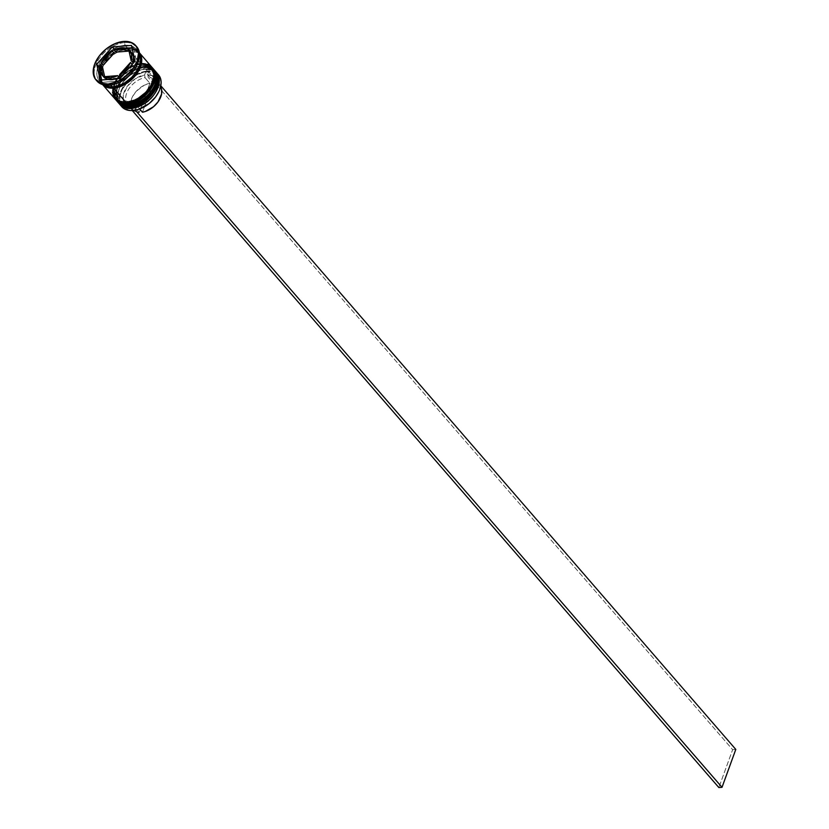 <?xml version="1.0" encoding="UTF-8"?>
<svg xmlns="http://www.w3.org/2000/svg" width="829" height="829" viewBox="0 0 829 829"><rect width="100%" height="100%" fill="white"/><g stroke="black" fill="none" stroke-linecap="round" stroke-linejoin="round"><path stroke-width="0.62" stroke-dasharray="4.14 3.11" d="M152.526 93.864L156.577 86.558L157.759 79.48L157.199 76.372L153.904 71.605L151.282 70.123L144.619 69.273A23.139 14.808 -40.9 0 0 118.982 89.542A23.139 14.808 -40.9 0 0 130.941 106.827A23.139 14.808 -40.9 0 0 156.577 86.558A23.139 14.808 -40.9 0 0 144.619 69.273L136.899 71.273L129.324 75.822L123.034 82.237L118.982 89.542L118.008 93.18L118.35 99.729L121.656 104.495L124.267 105.977L130.941 106.827L138.661 104.827M155.562 71.46A24.31 15.564 -40.9 0 0 144.37 67.646A24.31 15.564 139.1 0 1 156.805 73.242M143.241 67.688A23.139 14.808 139.1 0 1 155.199 84.972A23.139 14.808 139.1 0 1 129.573 105.252L122.899 104.392L118.288 100.806L116.982 98.143L116.64 91.594L117.614 87.957L121.656 80.662L127.956 74.247L135.531 69.688L143.241 67.688L146.785 67.76L152.536 70.019L154.536 72.133L156.391 77.905L156.173 81.346L153.51 88.672L148.236 95.667L144.868 98.692L137.282 103.252L129.573 105.252A23.139 14.808 139.1 0 1 117.614 87.957A23.139 14.808 139.1 0 1 143.241 67.688A23.139 14.808 139.1 0 1 153.904 71.315A23.139 14.808 139.1 0 1 151.624 91.646A23.139 14.808 139.1 0 1 129.573 105.252L130.941 106.827A23.139 14.808 -40.9 0 0 152.992 93.231A23.139 14.808 -40.9 0 0 155.272 72.9A23.139 14.808 -40.9 0 0 144.619 69.273A23.139 14.808 139.1 0 1 156.577 86.558A23.139 14.808 139.1 0 1 130.941 106.827L129.573 105.252L122.899 104.392L120.288 102.91L116.982 98.143L116.64 91.594L117.614 87.957L121.656 80.662L124.578 77.273L131.656 71.677L139.448 68.341L146.785 67.76L152.536 70.019L154.536 72.133L156.391 77.905L156.173 81.346L153.51 88.672L151.158 92.278L144.868 98.692L141.168 101.252L137.282 103.252L129.573 105.252A23.139 14.808 139.1 0 1 118.92 101.625A23.139 14.808 139.1 0 1 121.2 81.294A23.139 14.808 139.1 0 1 143.241 67.688L144.619 69.273L143.241 67.688M156.608 73.014A24.31 15.564 -40.9 0 0 144.173 67.418A24.31 15.564 139.1 0 1 155.064 70.9M130.008 107.096A24.31 15.564 139.1 0 1 117.583 101.501A24.31 15.564 139.1 0 1 122.205 80.62A24.31 15.564 139.1 0 1 144.37 67.646L144.37 67.646A24.31 15.564 -40.9 0 0 121.283 81.843A24.31 15.564 -40.9 0 0 118.723 103.179M155.365 71.232C152.598 68.185 148.723 66.838 143.738 67.201C127.138 67.885 108.423 91.542 118.62 103.065A24.31 15.564 139.1 0 1 121.013 81.708A24.31 15.564 139.1 0 1 144.173 67.418A24.31 15.564 -40.9 0 0 122.008 80.392A24.31 15.564 -40.9 0 0 117.386 101.273A24.31 15.564 -40.9 0 0 129.811 106.879M149.593 90.475L151.945 86.858L154.608 79.532L154.267 72.983L150.971 68.216L148.35 66.734L141.676 65.885A23.139 14.808 -40.9 0 0 116.05 86.154A23.139 14.808 -40.9 0 0 128.008 103.449A23.139 14.808 -40.9 0 0 153.634 83.169A23.139 14.808 -40.9 0 0 141.676 65.885L133.966 67.885L126.391 72.434L123.013 75.47L117.739 82.465L115.076 89.791L115.418 96.34L118.713 101.107L121.335 102.589L128.008 103.449L135.718 101.439M152.629 68.071A24.31 15.564 -40.9 0 0 141.438 64.258A24.31 15.564 139.1 0 1 153.862 69.854M140.308 64.299A23.139 14.808 139.1 0 1 152.267 81.594A23.139 14.808 139.1 0 1 126.64 101.863L119.967 101.003L115.345 97.418L113.49 91.646L113.708 88.206L116.371 80.879L121.645 73.885L125.013 70.859L132.599 66.299L140.308 64.299L146.982 65.159L149.603 66.641L152.899 71.408L153.458 74.517L153.241 77.957L150.577 85.283L145.303 92.278L138.236 97.874L134.35 99.863L126.64 101.863A23.139 14.808 139.1 0 1 114.682 84.579A23.139 14.808 139.1 0 1 140.308 64.299A23.139 14.808 139.1 0 1 141.117 64.258A23.139 14.808 139.1 0 1 150.961 67.926A23.139 14.808 139.1 0 1 148.681 88.257A23.139 14.808 139.1 0 1 126.64 101.863L128.008 103.449A23.139 14.808 -40.9 0 0 150.059 89.843A23.139 14.808 -40.9 0 0 152.329 69.512A23.139 14.808 -40.9 0 0 141.676 65.885A23.139 14.808 139.1 0 1 153.634 83.169A23.139 14.808 139.1 0 1 128.008 103.449L126.64 101.863L119.967 101.003L117.345 99.532L114.05 94.755L113.708 88.206L116.371 80.879L118.723 77.273L125.013 70.859L132.599 66.299L136.516 64.952L140.308 64.299L146.982 65.159L151.593 68.745L153.458 74.517L153.241 77.957L150.577 85.283L148.225 88.89L145.303 92.278L138.236 97.874L134.35 99.863L126.64 101.863A23.139 14.808 139.1 0 1 115.987 98.236A23.139 14.808 139.1 0 1 118.267 77.905A23.139 14.808 139.1 0 1 140.308 64.299L141.676 65.885L140.308 64.299M153.666 69.626A24.31 15.564 -40.9 0 0 141.241 64.03A24.31 15.564 139.1 0 1 152.132 67.512M127.075 103.718A24.31 15.564 139.1 0 1 114.651 98.112A24.31 15.564 139.1 0 1 119.272 77.232A24.31 15.564 139.1 0 1 141.438 64.258L141.438 64.258A24.31 15.564 -40.9 0 0 118.34 78.454A24.31 15.564 -40.9 0 0 115.791 99.791M152.432 67.843C149.666 64.797 145.79 63.46 140.806 63.812C124.205 64.496 105.49 88.154 115.687 99.677A24.31 15.564 139.1 0 1 118.081 78.32A24.31 15.564 139.1 0 1 141.241 64.03A24.31 15.564 -40.9 0 0 119.075 77.004A24.31 15.564 -40.9 0 0 114.454 97.884A24.31 15.564 -40.9 0 0 126.878 103.49M112.651 86.848A24.114 15.44 -40.9 0 0 139.365 65.719A24.114 15.44 -40.9 0 0 126.899 47.699A24.114 15.44 -40.9 0 0 100.195 68.828A24.114 15.44 -40.9 0 0 112.651 86.848L105.697 85.947L100.889 82.216L99.532 79.439L99.179 72.62L101.957 64.983L107.449 57.698L110.962 54.538L118.868 49.792L126.899 47.699L130.588 47.771L136.578 50.134L138.661 52.331L140.598 58.351L139.365 65.719L135.148 73.325L128.588 80.009L124.733 82.682L116.609 86.164L112.651 86.848M127.106 49.056A23.139 14.808 139.1 0 1 138.93 54.382A23.139 14.808 139.1 0 1 134.536 74.268A23.139 14.808 139.1 0 1 113.428 86.62A23.139 14.808 139.1 0 1 101.594 81.294A23.139 14.808 139.1 0 1 105.998 61.408A23.139 14.808 139.1 0 1 127.106 49.056A23.139 14.808 -40.9 0 0 105.998 61.408A23.139 14.808 -40.9 0 0 101.594 81.294A23.139 14.808 -40.9 0 0 113.428 86.62A23.139 14.808 -40.9 0 0 134.536 74.268A23.139 14.808 -40.9 0 0 138.93 54.382A23.139 14.808 -40.9 0 0 127.106 49.056M138.588 109.314L133.262 110.402A23.917 15.316 -40.9 0 0 138.567 109.324M156.132 72.164A24.31 15.564 -40.9 0 0 145.541 69.004L147.386 71.574A23.917 15.316 -40.9 0 0 120.899 92.527A23.917 15.316 -40.9 0 0 133.262 110.402L129.604 110.33L123.656 107.988L120.246 103.055L119.666 99.843L120.899 92.527L122.651 88.713L128.091 81.48L131.583 78.351L135.407 75.698L143.458 72.247L151.044 71.646L154.287 72.465L159.054 76.164L160.401 78.921L160.753 85.688L158.712 91.874A23.917 15.316 -40.9 0 0 147.386 71.574L147.303 71.035A24.31 15.564 139.1 0 1 157.551 73.885A24.31 15.564 -40.9 0 0 147.303 71.035L145.541 69.004L144.619 69.273A23.139 14.808 -40.9 0 0 122.568 82.869A23.139 14.808 -40.9 0 0 120.288 103.2A23.139 14.808 -40.9 0 0 130.941 106.827A23.139 14.808 139.1 0 1 120.029 87.107A23.139 14.808 139.1 0 1 139.365 70.341A23.139 14.808 139.1 0 1 144.619 69.273L145.541 69.004A24.31 15.564 139.1 0 1 156.733 72.807M153.199 68.786A24.31 15.564 -40.9 0 0 142.609 65.615L141.676 65.885A23.139 14.808 -40.9 0 0 119.635 79.48A23.139 14.808 -40.9 0 0 117.355 99.812A23.139 14.808 -40.9 0 0 128.008 103.449A23.139 14.808 139.1 0 1 117.086 83.719A23.139 14.808 139.1 0 1 136.433 66.952A23.139 14.808 139.1 0 1 141.676 65.885L142.609 65.615A24.31 15.564 139.1 0 1 153.8 69.418M115.604 83.781A24.31 15.564 139.1 0 1 110.64 84.745L109.086 85.19L110.64 84.745A24.31 15.564 -40.9 0 0 116.153 83.615M136.681 46.693A26.248 16.808 -40.9 0 0 124.599 42.58L125.003 45.284A24.31 15.564 -40.9 0 0 98.081 66.579A24.31 15.564 -40.9 0 0 110.64 84.745L110.64 84.745A24.31 15.564 139.1 0 1 99.449 80.931A24.31 15.564 139.1 0 1 101.843 59.574A24.31 15.564 139.1 0 1 125.003 45.284L126.961 47.543L133.966 48.445L136.712 49.999L139.427 53.222A24.31 15.564 -40.9 0 0 138.153 51.357A24.31 15.564 -40.9 0 0 126.961 47.543L125.003 45.284A24.31 15.564 139.1 0 1 136.194 49.098A24.31 15.564 139.1 0 1 136.712 65.491A24.31 15.564 -40.9 0 0 125.003 45.284L124.599 42.58A26.248 16.808 139.1 0 1 136.174 46.144M154.785 70.548A24.31 15.564 -40.9 0 0 143.593 66.745L142.609 65.615L143.593 66.745A24.31 15.564 -40.9 0 0 120.433 81.024A24.31 15.564 -40.9 0 0 118.039 102.392M151.842 67.159A24.31 15.564 -40.9 0 0 141.313 63.315A24.31 15.564 -40.9 0 0 140.65 63.356L127.935 48.673A24.31 15.564 139.1 0 1 139.127 52.486A24.31 15.564 139.1 0 1 139.376 52.776M96.537 80.496A26.248 16.808 139.1 0 1 99.915 57.553A26.248 16.808 139.1 0 1 124.599 42.58L123.614 41.45L124.599 42.58A26.248 16.808 -40.9 0 0 99.584 58.009A26.248 16.808 -40.9 0 0 97.003 81.076M113.635 87.978A24.114 15.44 139.1 0 1 101.169 69.957A24.114 15.44 139.1 0 1 127.884 48.828L123.925 49.512L115.801 52.994L111.946 55.667L105.387 62.351L101.169 69.957L100.154 73.75L100.516 80.568L103.014 84.713M123.283 50.02A18.476 11.824 -40.9 0 0 115.998 52.134L123.283 50.02L121.324 47.761L123.283 50.02L129.407 51.066A18.476 11.824 -40.9 0 0 123.283 50.02M131.852 110.05L135.013 109.801L136.008 107.045L142.339 104.931L148.391 100.951L153.365 95.636L156.588 89.698L157.634 83.926L156.349 79.107L152.909 75.885L147.79 74.683L148.795 71.926L145.635 72.175L144.629 74.931L135.189 78.828L127.272 86.34L123.241 95.231L123.366 100.62L124.298 102.869L127.728 106.091L132.858 107.293L131.852 110.05L132.858 107.293A20.031 12.818 139.1 0 1 124.049 92.278A20.031 12.818 139.1 0 1 144.629 74.931L145.034 77.646A18.083 11.575 -40.9 0 0 126.609 93.283A18.083 11.575 -40.9 0 0 134.412 106.837L132.858 107.293L134.412 106.837A18.083 11.575 139.1 0 1 127.635 103.957A18.083 11.575 139.1 0 1 128.889 88.838A18.083 11.575 139.1 0 1 145.034 77.646L149.925 83.294A18.083 11.575 -40.9 0 0 133.78 94.485A18.083 11.575 -40.9 0 0 132.526 109.604A18.083 11.575 -40.9 0 0 139.303 112.475L134.412 106.837L139.303 112.475L149.925 83.294L144.246 85.232L136.443 91.097L132.723 96.237L130.775 101.573L130.878 106.413L132.992 110.102L134.744 111.355L139.303 112.475L149.925 83.294L145.034 77.646L144.629 74.931L145.635 72.175L732.639 749.675L718.857 787.55L732.639 749.675L145.635 72.175L148.795 71.926L160.816 85.791L148.795 71.926L147.79 74.683A20.031 12.818 139.1 0 1 155.686 91.801A20.031 12.818 139.1 0 1 138.951 106.309A20.031 12.818 139.1 0 1 136.008 107.045L137.573 106.578A18.083 11.575 -40.9 0 0 140.06 105.957A18.083 11.575 -40.9 0 0 155.178 92.858A18.083 11.575 -40.9 0 0 148.194 77.398L147.79 74.683L148.194 77.398A18.083 11.575 139.1 0 1 154.971 80.268A18.083 11.575 139.1 0 1 153.717 95.397A18.083 11.575 139.1 0 1 137.573 106.578L139.635 108.962L137.573 106.578L136.008 107.045L135.324 110.164L131.852 110.05M160.691 87.086L157.645 84.164L153.085 83.045L148.194 77.398L153.085 83.045L142.464 112.226L153.085 83.045A18.083 11.575 -40.9 0 1 159.862 85.915A18.083 11.575 -40.9 0 1 160.577 86.89M132.464 64.735L128.091 71.481L121.542 76.869A18.476 11.824 -40.9 0 0 132.464 64.735L121.542 76.869L132.464 64.735M107.552 79.511A18.476 11.824 -40.9 0 0 117.832 78.693L112.361 80.009L107.552 79.511M103.812 77.056L102.102 73.543L102.516 67.118A18.476 11.824 -40.9 0 0 103.853 77.107M114.101 53.17A18.476 11.824 -40.9 0 0 103.179 65.294L107.552 58.548L114.101 53.17M128.889 50.476L129.407 51.066L128.889 50.476M126.961 47.543A24.31 15.564 -40.9 0 0 103.801 61.833A24.31 15.564 -40.9 0 0 101.407 83.19A24.31 15.564 -40.9 0 0 103.076 84.724L100.744 82.33L98.786 76.268L99.014 72.662L101.812 64.963L107.355 57.615L114.775 51.74L122.972 48.227L126.961 47.543M102.641 84.599A24.31 15.564 139.1 0 1 102.381 84.32L100.35 80.662L99.77 77.398L101.014 69.968L105.262 62.299L111.874 55.564L119.832 50.776L127.935 48.673L134.94 49.574L139.79 53.346M139.645 53.46L134.826 49.73L127.884 48.828M102.381 84.32A24.31 15.564 139.1 0 1 104.775 62.963A24.31 15.564 139.1 0 1 127.935 48.673L140.65 63.356A24.31 15.564 -40.9 0 0 112.785 88.019A24.31 15.564 -40.9 0 0 115.107 99.003M147.666 64.258L144.37 63.429L136.661 64.04L128.474 67.553L124.588 70.237L117.977 76.983L115.511 80.765L113.728 84.651L112.485 92.081M114.433 98.143L115.055 98.952M116.516 100.568A24.31 15.564 139.1 0 1 119.842 79.366A24.31 15.564 139.1 0 1 142.609 65.615A24.31 15.564 -40.9 0 0 137.106 66.734A24.31 15.564 -40.9 0 0 116.785 84.34A24.31 15.564 -40.9 0 0 116.516 100.568M154.733 70.496L150.598 67.646L143.593 66.745L135.49 68.838L127.531 73.626L120.92 80.372L116.671 88.04L115.418 95.47L116.008 98.734L117.998 102.34M119.449 103.957A24.31 15.564 139.1 0 1 122.785 82.755A24.31 15.564 139.1 0 1 145.541 69.004A24.31 15.564 -40.9 0 0 140.039 70.123A24.31 15.564 -40.9 0 0 119.718 87.729A24.31 15.564 -40.9 0 0 119.449 103.957M120.941 105.604A24.31 15.564 139.1 0 1 124.754 84.506A24.31 15.564 139.1 0 1 147.303 71.035A24.31 15.564 -40.9 0 0 124.153 85.314A24.31 15.564 -40.9 0 0 121.759 106.682M119.407 78.568L121.366 80.827L136.972 63.491L135.013 61.232L136.972 63.491L133.428 47.678L131.998 47.792L133.428 47.678L131.469 45.429L133.428 47.678L136.972 63.491L121.366 80.827L119.407 78.568M100.257 80.092L102.216 82.351L121.366 80.827L102.216 82.351L100.257 80.092M101.687 79.978L102.216 82.351L101.687 79.978M112.433 51.253L101.511 63.377L112.433 51.253M126.132 48.258L115.853 49.077L126.132 48.258M106.236 78.962L119.635 77.895L106.236 78.962M104.651 76.672L104.796 77.294L104.651 76.672M131.78 52.921A18.476 11.824 -40.9 0 0 130.65 51.854L133.127 62.921L130.65 51.854L132.485 53.875M130.65 51.854L128.692 49.595L130.65 51.854M735.8 749.416L732.639 749.675L735.8 749.416M137.759 52.683C147.065 61.191 129.531 86.154 113.065 86.444L102.775 82.993C93.459 74.486 111.003 49.512 127.469 49.232L137.759 52.683M153.904 71.315L155.272 72.9M150.961 67.926L152.329 69.512M136.194 49.098L138.153 51.357M140.06 105.957L138.951 106.309M155.178 92.858L155.686 91.801M154.971 80.268L159.862 85.915M99.449 80.931L101.407 83.19M115.987 98.236L117.355 99.812M118.92 101.625L120.288 103.2M137.106 66.734L136.433 66.952M116.785 84.34L117.086 83.719M140.039 70.123L139.365 70.341M119.718 87.729L120.029 87.107M127.635 103.957L132.526 109.604"/><path stroke-width="1.24" d="M156.805 73.242A24.31 15.564 139.1 0 1 152.184 94.123A24.31 15.564 139.1 0 1 130.008 107.096A1.171 0.674 85.5 0 0 130.941 105.646A1.171 0.674 85.5 0 0 129.811 105.387M118.723 103.179A24.31 15.564 -40.9 0 0 118.816 103.293A24.31 15.564 -40.9 0 0 130.008 107.096L130.008 107.096A24.31 15.564 -40.9 0 0 153.168 92.817A24.31 15.564 -40.9 0 0 155.562 71.46L155.064 70.89A24.31 15.564 139.1 0 1 155.365 71.232A24.31 15.564 139.1 0 1 152.971 92.589A24.31 15.564 139.1 0 1 129.811 106.879A24.31 15.564 -40.9 0 0 151.987 93.895A24.31 15.564 -40.9 0 0 156.608 73.014M129.811 106.879A24.31 15.564 139.1 0 1 118.62 103.065L118.816 103.293C121.594 106.33 125.469 107.677 130.443 107.314A1.171 0.674 -94.5 0 1 130.008 107.096M138.661 104.827L146.236 100.278L152.526 93.864M153.862 69.854A24.31 15.564 139.1 0 1 149.241 90.734A24.31 15.564 139.1 0 1 127.075 103.718A1.171 0.674 85.5 0 0 128.008 102.257A1.171 0.674 85.5 0 0 126.868 101.998M115.791 99.791A24.31 15.564 -40.9 0 0 115.884 99.905A24.31 15.564 -40.9 0 0 127.075 103.718L127.075 103.718A24.31 15.564 -40.9 0 0 150.236 89.428A24.31 15.564 -40.9 0 0 152.629 68.071L152.132 67.501A24.31 15.564 139.1 0 1 152.432 67.843A24.31 15.564 139.1 0 1 150.039 89.2A24.31 15.564 139.1 0 1 126.878 103.49A24.31 15.564 -40.9 0 0 149.054 90.516A24.31 15.564 -40.9 0 0 153.666 69.626M126.878 103.49A24.31 15.564 139.1 0 1 115.687 99.677L115.884 99.905C118.651 102.951 122.526 104.288 127.511 103.926A1.171 0.674 -94.5 0 1 127.075 103.718M135.718 101.439L143.303 96.889L149.593 90.475M157.551 73.885A24.31 15.564 139.1 0 1 158.774 91.76A24.31 15.564 139.1 0 1 138.453 109.366A24.31 15.564 139.1 0 1 132.951 110.485A24.31 15.564 -40.9 0 0 156.101 96.205A24.31 15.564 -40.9 0 0 158.494 74.838A24.31 15.564 -40.9 0 0 157.551 73.885M138.567 109.324A23.917 15.316 -40.9 0 0 138.681 109.293A23.917 15.316 -40.9 0 0 158.671 91.967A23.917 15.316 -40.9 0 0 158.722 91.864L155.562 96.993L149.065 103.625L138.588 109.314M158.494 74.838L156.733 72.807A24.31 15.564 139.1 0 1 154.339 94.164A24.31 15.564 139.1 0 1 131.189 108.454L131.003 107.262L131.189 108.454A24.31 15.564 -40.9 0 0 154.722 93.625A24.31 15.564 -40.9 0 0 156.132 72.164M117.055 101.262A24.31 15.564 139.1 0 1 116.516 100.568A24.31 15.564 -40.9 0 0 128.246 105.065A24.31 15.564 139.1 0 1 117.055 101.262L118.039 102.392A24.31 15.564 -40.9 0 0 129.231 106.195L128.246 105.065L129.231 106.195A24.31 15.564 -40.9 0 0 152.391 91.905A24.31 15.564 -40.9 0 0 154.785 70.548L153.8 69.418A24.31 15.564 139.1 0 1 151.406 90.775A24.31 15.564 139.1 0 1 128.246 105.065L128.07 103.874L128.246 105.065A24.31 15.564 -40.9 0 0 151.79 90.237A24.31 15.564 -40.9 0 0 153.199 68.786M136.174 46.144A26.248 16.808 139.1 0 1 136.982 64.963A26.248 16.808 139.1 0 1 115.034 83.978A26.248 16.808 139.1 0 1 109.086 85.19A26.248 16.808 -40.9 0 0 134.101 69.76A26.248 16.808 -40.9 0 0 136.681 46.693L135.707 45.564A26.248 16.808 139.1 0 1 133.117 68.631A26.248 16.808 139.1 0 1 108.112 84.061L109.086 85.19L108.112 84.061L116.858 81.791L125.459 76.631L132.599 69.346L137.189 61.066L138.526 53.035L136.422 46.497L131.189 42.424L123.614 41.45A26.248 16.808 139.1 0 1 135.707 45.564M115.034 83.978L116.153 83.615A24.31 15.564 -40.9 0 0 136.474 66.009A24.31 15.564 -40.9 0 0 136.712 65.491A24.31 15.564 139.1 0 1 115.604 83.781M131.189 108.454L132.951 110.485L131.189 108.454A24.31 15.564 139.1 0 1 119.998 104.641A24.31 15.564 139.1 0 1 119.449 103.957A24.31 15.564 -40.9 0 0 131.189 108.454M102.381 84.32L115.107 99.003A24.31 15.564 -40.9 0 0 126.298 102.806L113.573 88.133L117.563 87.449L125.749 83.936L133.179 78.061L136.246 74.506L138.723 70.714L141.521 63.014L141.158 56.134L139.376 52.776A24.31 15.564 139.1 0 1 136.567 74.082A24.31 15.564 139.1 0 1 113.573 88.133L126.298 102.806A24.31 15.564 -40.9 0 0 149.448 88.527A24.31 15.564 -40.9 0 0 151.842 67.159L139.127 52.486M110.848 84.983L112.599 87.004A24.31 15.564 -40.9 0 0 134.723 74.082A24.31 15.564 -40.9 0 0 139.427 53.222L140.764 58.279L139.521 65.709L135.272 73.377L132.205 76.931L124.775 82.807L120.702 84.9L112.599 87.004L110.848 84.983M115.998 52.134L114.05 49.875A18.476 11.824 139.1 0 1 121.324 47.761A18.476 11.824 139.1 0 1 127.448 48.807L128.889 50.476L127.448 48.807L124.619 47.885L117.728 48.434L114.05 49.875L127.448 48.807L114.05 49.875L115.998 52.134L129.034 51.097L115.998 52.134M142.464 112.226A18.083 11.575 -40.9 0 0 158.101 101.78A18.083 11.575 -40.9 0 0 160.577 86.89L161.51 89.107L161.603 93.946L157.997 101.926L153.552 106.703L145.282 111.49L142.464 112.226L139.635 108.962L142.464 112.226M132.174 64.393L130.505 62.476A18.476 11.824 139.1 0 1 119.583 74.61L121.252 76.527L119.583 74.61L126.132 69.221L130.505 62.476L119.583 74.61L130.505 62.476L132.174 64.393M119.635 77.895L117.687 75.636A18.476 11.824 139.1 0 1 104.278 76.703L106.236 78.962A18.476 11.824 -40.9 0 0 107.552 79.511L104.278 76.703L110.402 77.75L117.687 75.636L104.278 76.703L117.687 75.636L119.635 77.895L117.832 78.693A18.476 11.824 -40.9 0 0 119.635 77.895M101.905 74.859L103.853 77.107A18.476 11.824 -40.9 0 0 104.993 78.175L103.034 75.916A18.476 11.824 139.1 0 1 101.905 74.859A18.476 11.824 139.1 0 1 100.558 64.859L102.516 67.118L104.651 76.672L102.516 67.118L100.558 64.859L100.143 71.284L103.034 75.916L100.558 64.859L103.034 75.916L104.993 78.175L103.812 77.056M103.179 65.294L101.221 63.035A18.476 11.824 139.1 0 1 112.143 50.911L114.101 53.17L103.179 65.294L101.221 63.035L112.143 50.911L105.594 56.289L103.065 59.584L101.221 63.035L112.143 50.911L114.101 53.17L103.179 65.294M138.474 52.061A24.114 15.44 139.1 0 1 136.93 73.346A24.114 15.44 139.1 0 1 113.635 87.978L117.594 87.294L125.718 83.812L133.086 77.978L136.122 74.455L138.578 70.693L141.355 63.056L140.992 56.237L139.427 53.16M123.614 41.45L114.868 43.719L106.267 48.89L99.128 56.165L94.537 64.455L93.2 72.475L95.304 79.024L100.537 83.087L108.112 84.061A26.248 16.808 139.1 0 1 96.019 79.947A26.248 16.808 139.1 0 1 98.61 56.88A26.248 16.808 139.1 0 1 123.614 41.45M135.013 61.232L119.407 78.568L100.257 80.092L96.713 64.279L112.319 46.942L131.469 45.429L135.013 61.232L119.407 78.568L100.257 80.092L96.713 64.279L98.672 66.538L101.687 79.978L98.672 66.538L96.713 64.279L112.319 46.942L114.278 49.201L112.433 51.253L114.278 49.201L112.319 46.942L131.469 45.429L135.013 61.232M96.019 79.947L97.003 81.076A26.248 16.808 -40.9 0 0 109.086 85.19A26.248 16.808 139.1 0 1 96.537 80.496M103.076 84.724A24.31 15.564 -40.9 0 0 112.599 87.004L105.584 86.102L102.837 84.548M113.573 88.133L106.568 87.232L102.641 84.599A24.31 15.564 139.1 0 0 113.573 88.133M103.014 84.713L106.682 87.076L113.635 87.978M112.485 92.081L114.433 98.143L116.537 100.361L122.578 102.734L126.298 102.806L134.391 100.713L142.36 95.926L145.904 92.734L151.438 85.397L154.235 77.698L153.883 70.817L152.515 68.019L147.666 64.258M117.376 101.532L122.215 105.293L129.231 106.195L137.334 104.091L145.293 99.314L151.904 92.568L156.153 84.9L157.396 77.47L156.816 74.206L154.733 70.496M119.998 104.641L121.759 106.682A24.31 15.564 -40.9 0 0 132.951 110.485A24.31 15.564 139.1 0 1 120.941 105.604M101.511 63.377L98.672 66.538L101.511 63.377M131.998 47.792L126.132 48.258L131.998 47.792M115.853 49.077L114.278 49.201L115.853 49.077M104.796 77.294L104.993 78.175L104.796 77.294M132.485 53.875L133.542 56.486L133.127 62.921A18.476 11.824 -40.9 0 0 131.78 52.921L129.821 50.662A18.476 11.824 139.1 0 1 131.169 60.662L133.127 62.921L131.169 60.662L131.583 54.227L128.692 49.595A18.476 11.824 139.1 0 1 129.821 50.662M128.692 49.595L131.169 60.662L128.692 49.595M160.816 85.791L735.8 749.416L722.018 787.301L135.324 110.164L722.018 787.301L718.857 787.55L132.267 110.526L718.857 787.55L722.018 787.301L735.8 749.416L160.816 85.791M155.562 71.46C165.769 81.76 147.583 106.817 130.443 107.314M152.629 68.071C162.836 78.372 144.65 103.428 127.511 103.926M136.982 64.963L136.474 66.009"/></g></svg>
